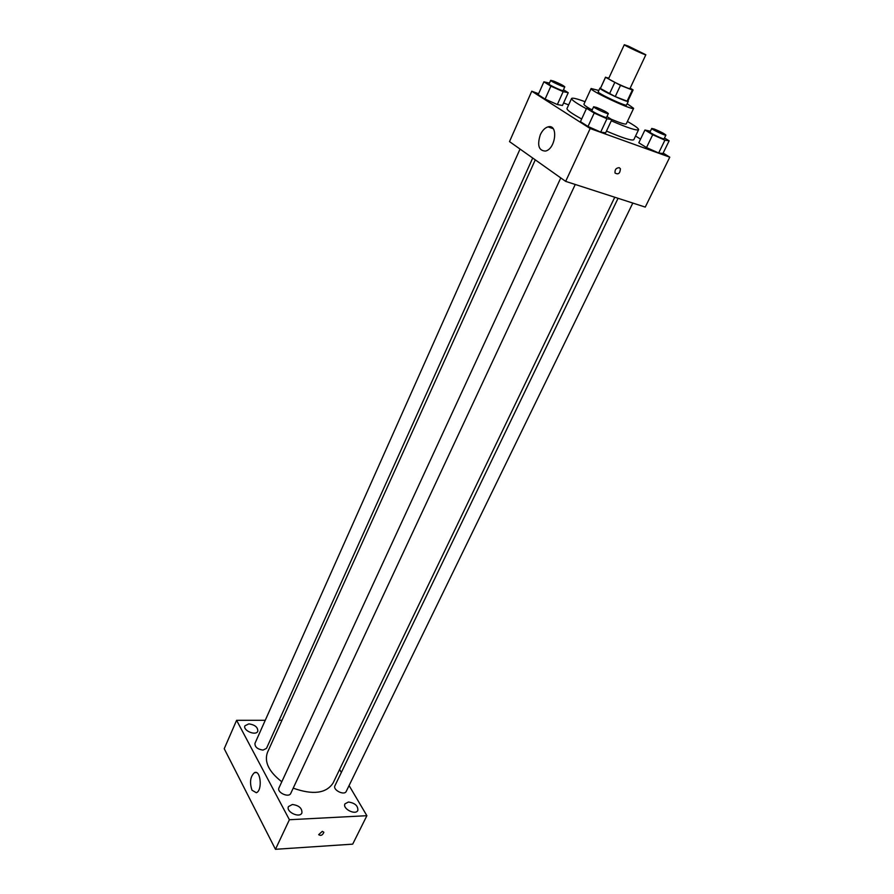 <?xml version="1.0" encoding="UTF-8"?>
<svg xmlns="http://www.w3.org/2000/svg" width="894" height="894" viewBox="0 0 894 894"><rect width="100%" height="100%" fill="white"/><g stroke="black" fill="none" stroke-linecap="round" stroke-linejoin="round"><path stroke-width="1.34" d="M628.415 46.164L645.848 54.769C646.105 55.685 623.442 45.113 624.303 44.722L628.415 46.164M645.848 54.769L629.968 88.551C630.058 89.813 607.607 79.343 608.624 78.605L624.303 44.722M633.075 90.003L627.834 101.123L627.107 101.167L615.24 96.597L600.399 88.472L605.551 77.309L620.492 85.355L632.36 90.026L633.019 89.825L630.158 88.171M608.836 78.147L605.551 77.309M600.399 88.472L605.529 77.163M600.511 88.025L599.919 88.104C598.488 89.232 628.348 103.156 628.292 101.335L627.968 100.832M628.292 101.335L626.549 105.023C626.582 106.9 596.756 92.987 598.22 91.803L599.919 88.104M609.484 93.859L614.714 82.606M627.107 101.167L632.36 90.026M615.24 96.597L620.492 85.355M598.824 90.484L591.124 88.517C588.878 90.272 633.723 111.18 633.634 108.342L627.175 103.704M591.124 88.517L583.938 104.173C583.771 104.833 585.916 106.453 590.386 109.046M611.362 119.304C620.391 123.07 625.353 124.601 626.247 123.908L633.634 108.342M611.284 120.813C627.711 127.876 636.807 130.848 638.573 129.719C638.83 128.859 636.439 126.881 631.387 123.797L627.409 121.461M585.067 101.715C576.809 98.653 572.305 97.58 571.568 98.474C571.378 99.815 576.317 103.235 586.386 108.744M638.573 129.719L633.801 139.71C631.98 140.961 622.872 138.089 606.478 131.083M581.659 119.003C571.646 113.471 566.751 109.984 566.986 108.554L571.568 98.474M650.396 131.228L644.932 130.01L638.808 142.783L646.507 147.577L658.666 152.986L662.935 153.511L669.137 140.816L664.488 138.011M592.342 109.593L586.576 108.33L580.441 121.651L587.995 126.467L600.701 132.1L605.651 132.837L611.854 119.606L606.959 116.589M538.601 93.736L531.762 91.21L590.174 128.524L669.774 157.176L663.147 153.075M640.562 139.118L635.567 136.022M568.662 104.855L563.589 102.978M549.441 83.108L543.898 81.823L538.177 94.686L545.105 99.1L557.342 104.542L562.46 105.481L568.238 92.708L563.477 89.769M531.762 91.21L509.502 141.598L565.656 181.37L645.256 207.084L669.774 157.176M565.656 181.37L590.174 128.524M540.345 134.692C542.379 130.412 544.938 127.797 548.033 126.87C558.493 123.64 555.811 149.019 545.463 151.075C538.713 150.74 537.003 145.275 540.345 134.692M619.263 167.692L620.402 168.754C620.112 173.436 618.324 174.855 615.038 173.034C614.714 169.648 616.111 167.86 619.263 167.692L620.402 168.754C620.112 173.425 618.324 174.855 615.038 173.034M614.759 197.228L333.071 783.066C326.187 793.459 312.889 795.157 293.21 788.15M281.8 781.781C268.882 771.734 264.099 761.956 267.44 752.469L535.271 159.858M520.029 149.063L254.969 743.35C254.801 747.015 257.494 749.261 263.026 750.1L266.479 748.379L532.701 158.037M632.807 203.061L346.246 791.38C344.413 795.884 332.534 789.983 334.926 785.759L618.067 198.3M575.244 184.466L290.773 793.358C288.896 798.152 276.525 792.419 278.973 787.893L560.773 177.917M265.25 720.296L236.597 720.318L289.399 819.731L366.886 815.697L349.085 785.569M341.34 772.461L339.597 769.51M281.99 720.285L279.151 720.285M348.448 802.019L344.961 803.851C342.178 808.724 355.667 815.596 357.835 810.4C358.103 805.807 354.974 803.013 348.448 802.019M248.89 723.872L244.956 725.772C242.52 730.432 255.975 736.198 257.785 731.27C257.953 727.28 254.991 724.822 248.89 723.872M292.372 804.488L288.483 806.578C285.622 811.808 299.68 818.502 301.904 812.959C302.217 808.254 299.043 805.438 292.372 804.488M236.597 720.318L224.226 748.714L275.464 849.3L352.694 844.148L366.886 815.697M275.464 849.3L289.399 819.731M322.298 831.342L323.863 832.236C322.611 835.275 320.879 836.091 318.666 834.672L322.298 831.342L323.863 832.236C322.611 835.275 320.879 836.08 318.666 834.672M251.985 790.195C249.437 782.351 250.286 776.495 254.522 772.628C260.713 769.533 262.646 790.609 256.321 792.732L251.985 790.195M543.898 81.823L550.883 86.17L563.153 91.646L568.238 92.708M564.796 86.863L563.131 90.54C563.108 91.557 548.301 84.718 549.039 84.025L550.682 80.337L553.688 81.119C559.845 83.656 563.544 85.567 564.796 86.863C564.773 87.858 549.955 81.008 550.682 80.337M538.177 94.686L545.105 99.1L557.342 104.542L563.153 91.646M557.342 104.542L562.46 105.481M545.105 99.1L550.883 86.17M586.576 108.33L594.197 113.069L606.948 118.746L611.854 119.606M608.356 113.594L606.579 117.405C606.523 118.5 591.09 111.314 591.895 110.565L593.65 106.744L596.6 107.459C603.081 110.118 607.004 112.163 608.356 113.594C608.311 114.667 592.867 107.47 593.65 106.744M580.441 121.651L587.995 126.467L600.701 132.1L606.948 118.746M600.701 132.1L605.651 132.837M587.995 126.467L594.197 113.069M644.932 130.01L652.709 134.737L664.912 140.179L669.137 140.816M665.907 135.106L664.13 138.76C664.074 139.777 649.212 132.781 649.983 132.1L651.737 128.445L654.33 129.071C660.632 131.675 664.488 133.687 665.907 135.106C665.862 136.111 650.977 129.105 651.737 128.445M638.808 142.783L646.507 147.577L658.666 152.986L664.912 140.179M658.666 152.986L662.935 153.511M646.507 147.577L652.709 134.737M553.174 128.68L548.033 126.87M256.332 772.584L254.522 772.628"/></g></svg>
